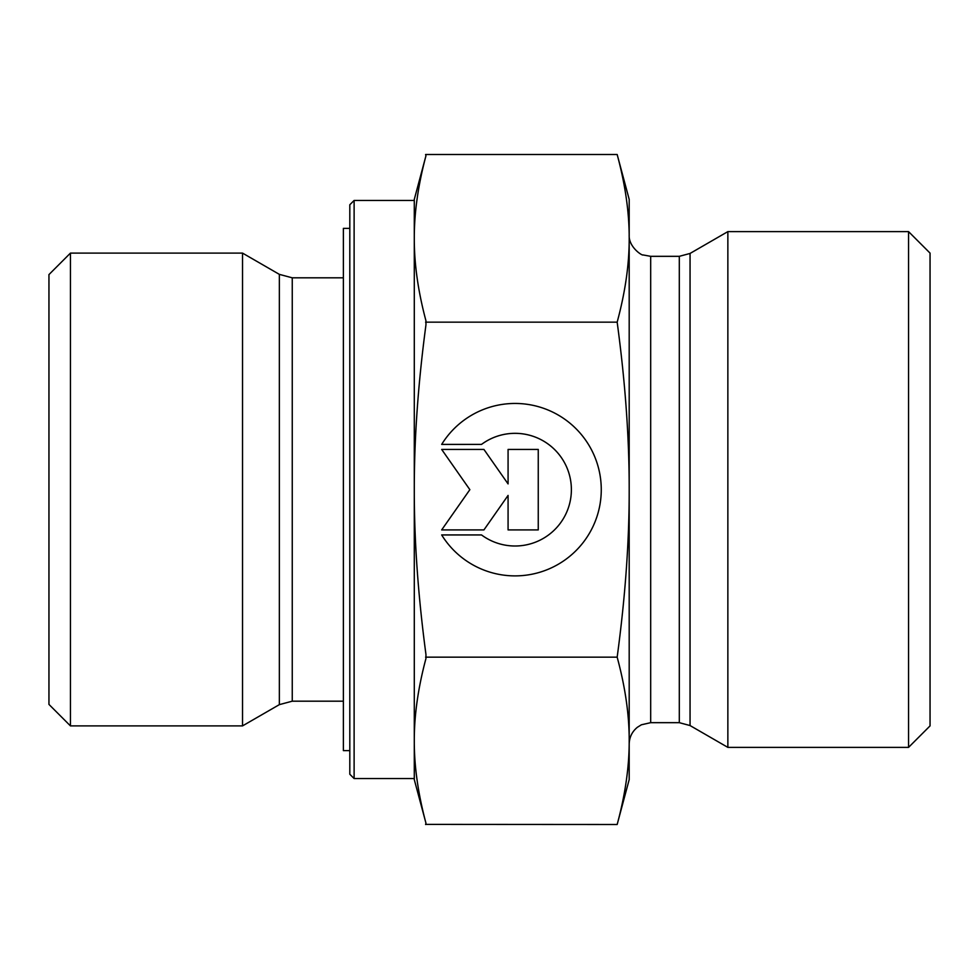<?xml version="1.0" encoding="UTF-8"?>
<svg xmlns="http://www.w3.org/2000/svg" width="979" height="979" viewBox="0 0 979 979"><rect width="100%" height="100%" fill="white"/><g stroke="black" fill="none" stroke-linecap="round" stroke-linejoin="round"><path stroke-width="1.47" d="M441.676 444.393L481.521 444.393L441.676 444.405A86.213 86.213 0 0 1 601.265 489.671A86.213 86.213 0 0 1 441.676 534.938A86.213 86.213 180 0 0 601.265 489.671M481.521 444.405L481.521 444.393A56.329 56.329 0 0 1 571.381 489.671L571.381 489.671A56.329 56.329 180 0 0 481.521 444.405M441.676 534.938L481.521 534.938A56.329 56.329 180 0 0 571.381 489.671M508.077 449.434L538.254 449.434L538.254 529.908L508.077 529.908L508.077 495.423L483.932 529.908L441.676 529.908L469.859 489.671L441.676 449.434L483.932 449.434L508.077 483.907L508.077 449.434L508.077 483.907M441.676 449.434L469.859 489.671M441.676 529.908L483.932 529.908L508.077 495.423M508.077 529.908L538.254 529.908L538.254 449.434M354.117 200.45L349.809 204.758L349.809 774.242L354.117 778.55L354.117 200.45L414.288 200.45L414.288 238.338L414.288 199.386L425.938 155.869C418.094 185.312 414.203 212.81 414.288 238.338C414.203 263.865 418.094 291.35 425.951 320.794L425.951 324.918C418.094 383.744 414.203 438.665 414.288 489.671C414.203 540.677 418.094 595.599 425.951 654.425L425.951 658.537C418.094 687.919 414.203 715.355 414.288 740.834C414.203 766.312 418.094 793.749 425.951 823.131L425.584 824.502L425.951 823.131L414.288 779.614L414.288 238.338M354.117 778.55L414.288 778.55L414.288 740.834M279.358 704.635L242.535 725.892L242.535 253.108L279.358 274.365L279.358 704.635L292.256 701.184L292.256 277.816L343.372 277.816M70.439 253.108L48.95 274.597L48.95 704.403L70.439 725.892L70.439 253.108L242.535 253.108M425.608 824.391L617.162 824.502L629.191 779.614L629.191 740.834C629.277 714.988 625.263 687.099 617.162 657.166C625.263 597.239 629.277 541.411 629.191 489.671L629.191 489.5C629.264 437.821 625.251 382.043 617.162 322.164C625.263 292.17 629.277 264.232 629.191 238.338C629.277 212.443 625.263 184.493 617.162 154.498L629.191 199.386L629.191 489.5M617.162 154.498L425.584 154.498L425.951 155.869M425.584 657.166L617.162 657.166M425.584 322.164L617.162 322.164M617.162 824.502C625.263 794.569 629.277 766.679 629.191 740.834L629.191 744.162C629.338 737.285 632.067 731.656 637.378 727.287L641.38 724.79L650.68 722.673L650.68 256.327L679.304 256.327L679.304 722.673L690.048 725.549L690.048 253.451L679.304 256.327M629.191 489.671L629.191 740.834M650.68 256.327L643.081 254.944C642.175 255.911 628.371 246.904 629.191 234.838L629.191 238.338M690.048 725.549L727.862 747.381L727.862 231.619L690.048 253.451M908.561 747.381L930.05 725.892L930.05 253.108L908.561 231.619L908.561 747.381L727.862 747.381M349.809 228.388L343.372 228.388L343.372 750.612L349.809 750.612M292.256 701.184L343.372 701.184M279.358 274.365L292.256 277.816M70.439 725.892L242.535 725.892M650.68 722.673L679.304 722.673M908.561 231.619L727.862 231.619"/></g></svg>
